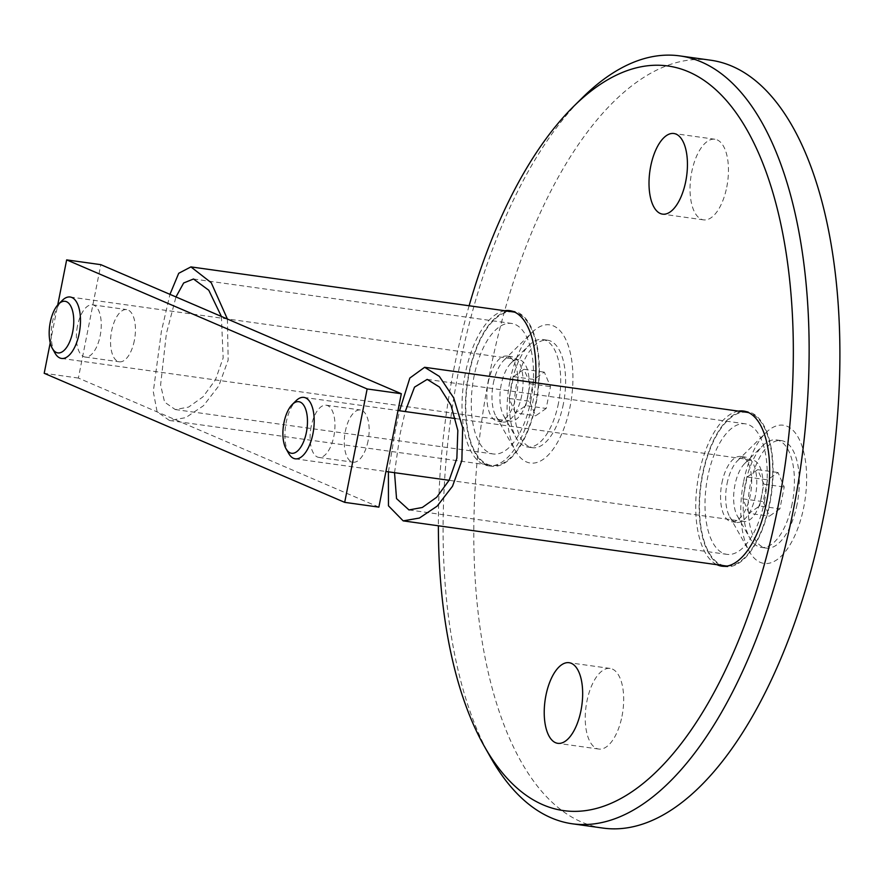 <?xml version="1.0" encoding="UTF-8"?>
<svg xmlns="http://www.w3.org/2000/svg" width="884" height="884" viewBox="0 0 884 884"><rect width="100%" height="100%" fill="white"/><g stroke="black" fill="none" stroke-linecap="round" stroke-linejoin="round"><path stroke-width="0.66" stroke-dasharray="4.42 3.31" d="M504.742 310.737A78.311 35.669 -82 0 0 465.26 373.744A78.311 35.669 -82 0 0 488.145 465.791A78.311 35.669 -82 0 0 532.698 402.706A78.311 35.669 -82 0 0 535.439 382.772M508.167 311.223A78.311 35.669 -82 0 0 468.675 374.219A78.311 35.669 -82 0 0 491.559 466.266A78.311 35.669 -82 0 0 536.113 403.192A78.311 35.669 -82 0 0 513.228 311.146A78.311 35.669 -82 0 0 511.504 310.991M738.46 411.126A78.311 35.669 -82 0 0 698.968 474.122A78.311 35.669 -82 0 0 717.001 564.71M723.576 566.324A78.311 35.669 -82 0 0 725.278 566.644A78.311 35.669 -82 0 0 769.831 503.571A78.311 35.669 -82 0 0 746.947 411.535A78.311 35.669 -82 0 0 745.223 411.38M741.875 411.601A78.311 35.669 -82 0 0 702.393 474.609A78.311 35.669 -82 0 0 720.427 565.185M509.946 381.048A69.781 31.791 98 0 1 532.179 332.329A69.781 31.791 98 0 1 565.296 338.506A69.781 31.791 98 0 1 570.047 406.861A69.781 31.791 98 0 1 515.593 451.083A69.781 31.791 98 0 1 509.946 381.048M493.338 383.324A32.951 15.017 98 0 1 503.836 360.318A32.951 15.017 98 0 1 512.079 356.782A32.951 15.017 98 0 1 521.715 395.513A32.951 15.017 98 0 1 502.963 422.055A32.951 15.017 98 0 1 496.001 416.397A32.951 15.017 98 0 1 493.338 383.324M743.665 481.437A69.781 31.791 98 0 1 765.898 432.718A69.781 31.791 98 0 1 799.014 438.895A69.781 31.791 98 0 1 803.755 507.25A69.781 31.791 98 0 1 749.301 551.472A69.781 31.791 98 0 1 743.665 481.437M727.046 483.714A32.951 15.017 98 0 1 737.543 460.708A32.951 15.017 98 0 1 745.798 457.172A32.951 15.017 98 0 1 755.422 495.902A32.951 15.017 98 0 1 736.681 522.444A32.951 15.017 98 0 1 729.709 516.786A32.951 15.017 98 0 1 727.046 483.714M621.993 716.272A40.708 18.542 -82 0 0 610.093 668.426A40.708 18.542 -82 0 0 586.932 701.211A40.708 18.542 -82 0 0 598.833 749.057A40.708 18.542 -82 0 0 621.993 716.272M726.77 187.088A40.708 18.542 -82 0 0 714.88 139.241A40.708 18.542 -82 0 0 691.719 172.026A40.708 18.542 -82 0 0 703.609 219.873A40.708 18.542 -82 0 0 726.77 187.088M469.117 305.765A376.054 171.308 -82 0 0 453.901 368.871A376.054 171.308 -82 0 0 438.376 525.792M490.498 757.223A387.689 176.612 98 0 1 459.15 368.142A387.689 176.612 98 0 1 582.666 97.472M710.493 60.189A387.689 176.612 -82 0 0 489.913 372.44A387.689 176.612 -82 0 0 603.219 828.109M721.919 482.995A32.951 15.017 98 0 1 740.67 456.453A32.951 15.017 98 0 1 750.295 495.184A32.951 15.017 98 0 1 731.554 521.726A32.951 15.017 98 0 1 721.919 482.995M488.211 382.606A32.951 15.017 98 0 1 506.952 356.064A32.951 15.017 98 0 1 516.587 394.794A32.951 15.017 98 0 1 497.836 421.337A32.951 15.017 98 0 1 488.211 382.606M394.529 472.686L400.109 433.922L405.226 411.546M388.407 471.835L395.104 431.779L399.579 410.762M764.494 501.283A65.902 30.023 -82 0 0 745.234 423.812A65.902 30.023 -82 0 0 707.73 476.896A65.902 30.023 -82 0 0 726.991 554.367A65.902 30.023 -82 0 0 764.494 501.283M746.836 412.298A77.538 35.327 -82 0 0 702.725 474.752A77.538 35.327 -82 0 0 725.388 565.882M727.289 566.036A77.538 35.327 -82 0 0 769.5 503.427A77.538 35.327 -82 0 0 748.715 412.673M221.398 316.45L223.155 357.921L215.453 379.833L203.022 396.828L188.59 407.093L175.253 409.546L164.59 402.121L160.601 384.96L166.391 333.544L175.971 296.936M227.409 319.036L228.16 360.075L218.801 385.877L203.464 405.734L185.695 417.657L169.463 420.486L157.087 411.723L153.297 391.667L161.385 331.389L169.96 294.35M530.776 400.894A65.902 30.023 -82 0 0 511.516 323.433A65.902 30.023 -82 0 0 474.012 376.518A65.902 30.023 -82 0 0 493.283 453.978A65.902 30.023 -82 0 0 530.776 400.894M513.129 311.908A77.538 35.327 -82 0 0 469.006 374.363A77.538 35.327 -82 0 0 491.67 465.492A77.538 35.327 -82 0 0 535.781 403.049A77.538 35.327 -82 0 0 514.996 312.284M368.064 440.961A26.365 12.011 98 0 1 353.059 462.199A26.365 12.011 98 0 1 345.357 431.215A26.365 12.011 98 0 1 360.352 409.977A26.365 12.011 98 0 1 368.064 440.961M311.179 426.442A26.365 12.011 -82 0 0 318.881 457.426A26.365 12.011 -82 0 0 333.876 436.188A26.365 12.011 -82 0 0 326.174 405.203A26.365 12.011 -82 0 0 311.179 426.442M134.346 340.583A26.365 12.011 98 0 1 119.351 361.81A26.365 12.011 98 0 1 111.638 330.826A26.365 12.011 98 0 1 126.644 309.599A26.365 12.011 98 0 1 134.346 340.583M77.46 326.052A26.365 12.011 -82 0 0 85.162 357.037A26.365 12.011 -82 0 0 100.168 335.809A26.365 12.011 -82 0 0 92.466 304.814A26.365 12.011 -82 0 0 77.46 326.052M50.233 342.804L57.725 304.98M378.871 507.129L78.378 378.065L100.831 264.659M78.378 378.065L44.2 373.291M54.996 353.114A31.017 14.133 98 0 1 52.487 321.986A31.017 14.133 98 0 1 62.366 300.328M527.925 396.142A31.017 14.133 98 0 1 510.278 421.115A31.017 14.133 98 0 1 503.714 415.789A31.017 14.133 98 0 1 501.206 384.662A31.017 14.133 98 0 1 511.096 363.015A31.017 14.133 98 0 1 518.853 359.689A31.017 14.133 98 0 1 527.925 396.142M558.445 403.303A54.278 24.73 98 0 1 527.56 447.017A54.278 24.73 98 0 1 516.09 437.702A54.278 24.73 98 0 1 511.703 383.225A54.278 24.73 98 0 1 528.997 345.335A54.278 24.73 98 0 1 542.577 339.511A54.278 24.73 98 0 1 558.445 403.303M563.362 403.999A54.278 24.73 98 0 1 532.488 447.713A54.278 24.73 98 0 1 516.621 383.921A54.278 24.73 98 0 1 547.505 340.196A54.278 24.73 98 0 1 563.362 403.999M546.179 408.452L535.671 415.778L529.483 401.281L533.803 379.457L544.312 372.131L550.5 386.628L546.179 408.452L525.836 405.612L515.328 412.938L535.671 415.778M515.328 412.938L509.14 398.441L513.46 376.617L523.969 369.291L530.157 383.789L525.836 405.612M530.157 383.789L550.5 386.628M523.969 369.291L544.312 372.131M513.46 376.617L533.803 379.457M509.14 398.441L529.483 401.281M288.714 453.492A31.017 14.133 98 0 1 286.206 422.364A31.017 14.133 98 0 1 296.085 400.717M761.632 496.521A31.017 14.133 98 0 1 743.985 521.505A31.017 14.133 98 0 1 737.433 516.179A31.017 14.133 98 0 1 734.924 485.051A31.017 14.133 98 0 1 744.803 463.404A31.017 14.133 98 0 1 752.571 460.078A31.017 14.133 98 0 1 761.632 496.521M792.163 503.692A54.278 24.73 98 0 1 761.279 547.406A54.278 24.73 98 0 1 749.809 538.091A54.278 24.73 98 0 1 745.411 483.614A54.278 24.73 98 0 1 762.704 445.724A54.278 24.73 98 0 1 776.296 439.901A54.278 24.73 98 0 1 792.163 503.692M797.081 504.377A54.278 24.73 98 0 1 766.196 548.091A54.278 24.73 98 0 1 750.339 484.299A54.278 24.73 98 0 1 781.213 440.586A54.278 24.73 98 0 1 797.081 504.377M779.898 508.841L769.389 516.168L763.201 501.67L767.522 479.846L778.03 472.52L784.219 487.018L779.898 508.841L759.555 506.002L749.046 513.328L769.389 516.168M749.046 513.328L742.858 498.83L747.179 477.006L757.687 469.68L763.875 484.178L759.555 506.002M763.875 484.178L784.219 487.018M757.687 469.68L778.03 472.52M747.179 477.006L767.522 479.846M742.858 498.83L763.201 501.67M513.228 311.146L509.814 310.671M746.947 411.535L743.532 411.049M503.836 360.318L532.179 332.329M737.543 460.708L765.898 432.718M610.093 668.426L569.075 662.702M714.88 139.241L673.862 133.506M740.67 456.453L745.798 457.172M506.952 356.064L512.079 356.782M497.836 421.337L502.963 422.055M731.554 521.726L736.681 522.444M703.609 219.873L662.591 214.138M598.833 749.057L557.815 743.334M729.709 516.786L749.301 551.472M496.001 416.397L515.593 451.083M725.278 566.644L721.852 566.169M491.559 466.266L488.145 465.791M427.204 379.391L745.234 423.812M408.972 509.935L726.991 554.367M193.497 279.001L511.516 323.433M169.463 420.486L491.67 465.492M175.253 409.546L493.283 453.978M318.881 457.426L353.059 462.199M85.162 357.037L119.351 361.81M92.466 304.814L126.644 309.599M326.174 405.203L360.352 409.977M61.56 358.44L510.278 421.115M503.714 415.789L516.09 437.702M527.56 447.017L532.488 447.713M542.577 339.511L547.505 340.196M511.096 363.015L528.997 345.335M70.134 297.002L518.853 359.689M295.267 458.818L385.932 471.481M449.116 480.31L743.985 521.505M737.433 516.179L749.809 538.091M761.279 547.406L766.196 548.091M776.296 439.901L781.213 440.586M744.803 463.404L762.704 445.724M303.853 397.391L397.999 410.541M455.591 418.585L752.571 460.078"/><path stroke-width="1.33" d="M535.439 382.772A78.311 35.669 -82 0 0 509.814 310.671A78.311 35.669 -82 0 0 504.742 310.737M511.504 310.991A78.311 35.669 -82 0 0 508.167 311.223M717.001 564.71A78.311 35.669 -82 0 0 721.852 566.169A78.311 35.669 -82 0 0 766.417 503.095A78.311 35.669 -82 0 0 743.532 411.049A78.311 35.669 -82 0 0 738.46 411.126M745.223 411.38A78.311 35.669 -82 0 0 741.875 411.601M580.976 710.537A40.708 18.542 -82 0 0 569.075 662.702A40.708 18.542 -82 0 0 545.914 695.487A40.708 18.542 -82 0 0 557.815 743.334A40.708 18.542 -82 0 0 580.976 710.537M685.752 181.353A40.708 18.542 -82 0 0 673.862 133.506A40.708 18.542 -82 0 0 650.701 166.291A40.708 18.542 -82 0 0 662.591 214.138A40.708 18.542 -82 0 0 685.752 181.353M438.376 525.792A376.054 171.308 -82 0 0 484.31 746.273A376.054 171.308 -82 0 0 777.765 507.969A376.054 171.308 -82 0 0 752.196 139.595A376.054 171.308 -82 0 0 573.716 106.312A376.054 171.308 -82 0 0 469.117 305.765M573.716 106.312L582.666 97.472A387.689 176.612 98 0 1 679.73 55.891A387.689 176.612 98 0 1 793.025 511.56A387.689 176.612 98 0 1 572.456 823.811A387.689 176.612 98 0 1 490.498 757.223L484.31 746.273M572.456 823.811L603.219 828.109A387.689 176.612 -82 0 0 823.789 515.858A387.689 176.612 -82 0 0 710.493 60.189L679.73 55.891M720.427 565.185A78.311 35.669 -82 0 0 723.576 566.324M405.226 411.546L414.53 387.126L427.204 379.391L439.503 387.082L450.995 405.27L457.835 430.453L456.862 458.31L449.171 480.211L436.729 497.217L422.309 507.482L408.972 509.935L396.54 498.609L394.529 472.686M399.579 410.762L409.844 378.032L424.629 367.291L439.315 376.374L453.691 397.866L462.641 427.547L461.879 460.453L452.509 486.255L437.171 506.123L419.414 518.046L403.181 520.875L388.463 505.825L388.407 471.835M403.358 520.897L725.388 565.882A77.538 35.327 -82 0 0 727.289 566.036M748.715 412.673A77.538 35.327 -82 0 0 746.836 412.298L424.629 367.291M175.971 296.936L183.662 282.979L193.497 279.001L208.779 290.239L221.398 316.45M169.96 294.35L178.723 273.289L190.922 266.902L211.243 282.736L227.409 319.036M514.996 312.284A77.538 35.327 -82 0 0 513.129 311.908L190.922 266.902M57.725 304.98L66.654 259.885L367.147 388.96L344.694 502.355L44.2 373.291L50.233 342.804M367.147 388.96L401.325 393.734L100.831 264.659L66.654 259.885M401.325 393.734L378.871 507.129L344.694 502.355M72.687 331.931A26.056 11.868 98 0 1 52.355 348.44A26.056 11.868 98 0 1 50.255 322.295A26.056 11.868 98 0 1 58.554 304.096A26.056 11.868 98 0 1 70.919 306.405A26.056 11.868 98 0 1 72.687 331.931M58.554 304.096L62.366 300.328A31.017 14.133 98 0 1 70.134 297.002A31.017 14.133 98 0 1 79.195 333.456A31.017 14.133 98 0 1 61.56 358.44A31.017 14.133 98 0 1 54.996 353.114L52.355 348.44M306.405 432.309A26.056 11.868 98 0 1 286.073 448.818A26.056 11.868 98 0 1 283.963 422.674A26.056 11.868 98 0 1 292.261 404.485A26.056 11.868 98 0 1 304.626 406.795A26.056 11.868 98 0 1 306.405 432.309M292.261 404.485L296.085 400.717A31.017 14.133 98 0 1 303.853 397.391A31.017 14.133 98 0 1 312.914 433.845A31.017 14.133 98 0 1 295.267 458.818A31.017 14.133 98 0 1 288.714 453.492L286.073 448.818M385.932 471.481L449.116 480.31M397.999 410.541L455.591 418.585"/></g></svg>
